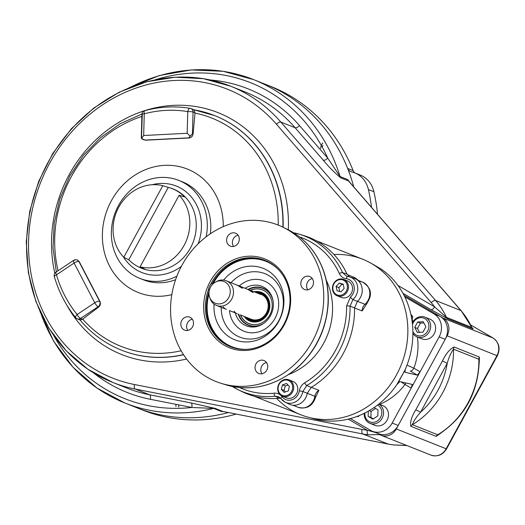 <?xml version="1.0" encoding="UTF-8"?>
<svg xmlns="http://www.w3.org/2000/svg" width="525" height="525" viewBox="0 0 525 525"><rect width="100%" height="100%" fill="white"/><g stroke="black" fill="none" stroke-linecap="round" stroke-linejoin="round"><path stroke-width="0.79" d="M426.09 317.717A10.625 9.509 -68.3 0 0 424.942 317.159A10.625 9.509 -68.3 0 0 412.342 323.111A10.625 9.509 -68.3 0 1 425.572 317.441A10.625 9.509 -68.3 0 1 429.398 331.551A10.625 9.509 -68.3 0 1 415.931 336.348A10.625 9.509 -68.3 0 0 417.08 336.906A10.625 9.509 -68.3 0 0 429.562 331.203A10.625 9.509 -68.3 0 0 426.09 317.717M412.899 333.401A10.625 9.509 -68.3 0 0 415.931 336.348A10.625 9.509 -68.3 0 1 412.899 333.401M417.08 336.906L422.041 338.881A10.625 9.509 -68.3 0 0 434.523 333.178A10.625 9.509 -68.3 0 0 431.045 319.692A10.625 9.509 -68.3 0 0 429.896 319.134L424.942 317.159M420.407 323.105L423.865 322.928L420.407 323.105L417.657 322.009L423.235 321.72L425.887 326.812L422.953 332.194L417.375 332.476L414.724 327.383L417.657 322.009L423.235 321.72L425.887 326.812L422.953 332.194L417.375 332.476L414.724 327.383L417.657 322.009L420.407 323.105L417.48 328.479L414.724 327.383L417.48 328.479L420.407 323.105M419.501 332.371L417.48 328.479L419.501 332.371M416.017 334.963A9.299 8.321 -68.3 0 0 427.96 330.435A9.299 8.321 -68.3 0 0 423.839 318.15A9.299 8.321 -68.3 0 0 412.486 324.424A9.299 8.321 -68.3 0 1 423.839 318.15A9.299 8.321 -68.3 0 1 427.96 330.435A9.299 8.321 -68.3 0 1 416.017 334.963A9.299 8.321 -68.3 0 1 412.893 331.531A9.299 8.321 -68.3 0 0 416.017 334.963M382.108 418.287A10.625 9.509 -68.3 0 0 378.794 404.073A10.625 9.509 -68.3 0 1 382.837 416.679A10.625 9.509 -68.3 0 1 371.582 423.819A10.625 9.509 -68.3 0 1 364.252 413.306A10.625 9.509 -68.3 0 0 369.948 423.353A10.625 9.509 -68.3 0 0 382.108 418.287M369.948 423.353L374.909 425.322A10.625 9.509 -68.3 0 0 387.069 420.256A10.625 9.509 -68.3 0 0 382.764 405.576L378.86 404.02M370.919 417.473L371.077 411.429L375.585 408.437L371.077 411.429L369.154 410.662L371.077 411.429L370.919 417.473L368.163 416.377L368.301 411.154L368.163 416.377L372.914 419.153L368.163 416.377L373.327 418.884L370.919 417.473M377.829 415.885L372.914 419.153L377.829 415.885L377.993 409.841L377.829 415.885M374.069 407.551L377.993 409.841L374.069 407.551M364.914 412.972A9.299 8.321 -68.3 0 0 371.254 422.297A9.299 8.321 -68.3 0 0 381.163 416.069A9.299 8.321 -68.3 0 0 377.593 405.005A9.299 8.321 -68.3 0 1 381.163 416.069A9.299 8.321 -68.3 0 1 371.254 422.297A9.299 8.321 -68.3 0 1 364.914 412.972M175.941 406.553A8.636 7.731 111.7 0 1 175.987 404.355M320.631 148.483A8.636 7.731 111.7 0 1 322.816 142.99M322.409 146.659A7.573 6.779 111.7 0 1 322.855 145.537A7.573 6.779 111.7 0 0 322.409 146.659M420.564 412.217A75.725 67.764 -68.3 0 0 447.202 363.379L420.564 412.217C416.45 416.85 413.713 421.017 412.348 424.705A79.708 71.334 -68.3 0 0 453.528 349.171C450.949 352.721 448.842 357.459 447.202 363.379L420.564 412.217A75.725 67.764 -68.3 0 0 447.202 363.379L442.457 360.918L415.826 409.762L420.564 412.217C416.45 416.85 413.713 421.017 412.348 424.705A79.708 71.334 -68.3 0 0 453.528 349.171A3.983 3.563 111.7 0 1 454.066 346.999C449.774 349.059 445.902 353.699 442.457 360.918L415.826 409.762L420.564 412.217M194.558 172.574A66.426 59.443 111.7 0 1 223.263 226.656A66.426 59.443 111.7 0 0 194.558 172.574A66.426 59.443 111.7 0 0 103.602 222.587A66.426 59.443 111.7 0 0 171.806 294.643A66.426 59.443 111.7 0 1 103.602 222.587A66.426 59.443 111.7 0 1 194.558 172.574M404.867 372.232L417.322 375.113L420.092 371.818L413.864 368.176L420.092 371.818L413.109 384.622L439.136 336.886L445.193 339.301A17.273 15.455 -68.3 0 0 440.075 316.352L443.159 318.157A13.282 11.891 111.7 0 1 447.103 335.81L396.316 428.951A13.282 11.891 111.7 0 1 379.68 434.582L377.495 433.302L379.68 434.582A13.282 11.891 111.7 0 0 381.117 435.284L430.959 455.116A13.282 11.891 111.7 0 1 429.522 454.42M228.368 412.538A174.031 155.748 111.7 0 1 131.02 405.274A174.031 155.748 111.7 0 0 228.368 412.538A174.031 155.748 111.7 0 1 137.025 407.827A174.031 155.748 111.7 0 0 228.368 412.538M357.394 174.143A26.572 23.776 111.7 0 1 373.925 191.763L368.419 189.571A26.572 23.776 -68.3 0 0 351.553 171.872A6.641 5.946 -68.3 0 1 347.635 168.42A6.641 5.946 -68.3 0 0 350.766 171.623A6.641 5.946 -68.3 0 0 351.553 171.872A26.572 23.776 -68.3 0 1 354.716 172.85L360.222 175.042A26.572 23.776 111.7 0 1 373.925 191.763L368.419 189.571A188.646 168.82 -68.3 0 1 371.51 207.342A188.646 168.82 -68.3 0 0 368.419 189.571A26.572 23.776 -68.3 0 0 354.716 172.85A6.641 5.946 111.7 0 1 353.141 170.612L347.635 168.42A174.031 155.748 111.7 0 0 259.606 82.163A174.031 155.748 111.7 0 1 353.738 186.854A174.031 155.748 111.7 0 0 265.722 84.433A174.031 155.748 111.7 0 1 347.635 168.42L353.141 170.612A174.031 155.748 111.7 0 0 271.228 86.625L253.608 79.61A174.031 155.748 111.7 0 1 340.042 176.531A3.983 3.563 -68.3 0 0 340.771 177.857L348.482 180.922A3.983 3.563 -68.3 0 1 347.753 179.602L340.042 176.531A3.983 3.563 -68.3 0 0 340.771 177.857C334.51 172.712 328.702 166.845 323.341 160.256L295.142 127.752L280.822 122.056A159.416 142.669 -68.3 0 0 230.58 86.172A159.416 142.669 -68.3 0 0 39.08 181.538A159.416 142.669 -68.3 0 0 112.685 382.41A159.416 142.669 -68.3 0 0 135.247 389.064L362.814 433.985A79.708 71.334 -68.3 0 0 368.307 434.825A3.983 1.726 96.3 0 1 367.29 430.257L375.217 432.397L367.29 430.257A3.983 1.726 96.3 0 0 368.307 434.825L379.7 434.595L368.307 434.825A79.708 71.334 -68.3 0 1 362.814 433.985A3.983 1.752 101.2 0 1 362.073 429.457A75.725 67.764 -68.3 0 0 367.29 430.257L348.239 419.127L367.29 430.257A75.725 67.764 -68.3 0 1 362.073 429.457A3.983 1.752 101.2 0 0 362.814 433.985L388.146 444.065A3.983 1.752 101.2 0 0 388.283 444.111A3.983 1.752 101.2 0 0 388.434 444.124M223.302 411.528L222.803 411.429A3.983 3.563 -68.3 0 0 221.333 411.469L213.629 408.404L191.769 407.472L150.308 399.289A163.4 146.232 111.7 0 1 93.555 372.888A163.4 146.232 111.7 0 0 150.308 399.289A3.983 1.752 101.2 0 0 149.566 394.761L191.021 402.944L215.093 408.358L222.803 411.429A3.983 3.563 -68.3 0 0 221.333 411.469L223.808 411.639L221.333 411.469L213.629 408.404A174.031 155.748 111.7 0 1 124.911 403.003A174.031 155.748 111.7 0 1 40.983 313.674M131.25 86.848A174.031 155.748 111.7 0 1 253.608 79.61A174.031 155.748 111.7 0 1 340.042 176.531L347.753 179.602A3.983 3.563 -68.3 0 0 348.482 180.922L460.937 310.564L435.599 300.484L280.822 122.056A159.416 142.669 -68.3 0 0 230.58 86.172L203.464 78.691L175.127 77.208L146.678 81.769L119.208 92.19L93.765 108.065L71.321 128.776L52.73 153.523L38.693 181.368L29.754 211.234L26.25 241.992L28.317 272.462L35.89 301.481L48.687 327.941L66.222 350.818L87.839 369.213L112.685 382.41A159.416 142.669 -68.3 0 0 135.247 389.064L362.814 433.985L388.146 444.065A79.708 71.334 -68.3 0 0 393.645 444.911A3.983 1.726 96.3 0 0 393.842 444.957A3.983 1.726 96.3 0 0 394.052 444.951M350.182 182.752L347.753 179.602L350.182 182.752M402.931 293.272L431.025 309.678A3.983 1.765 120.3 0 0 434.582 306.843L446.421 317.33A79.708 71.334 -68.3 0 0 435.599 300.484L280.822 122.056A3.983 1.614 -40.9 0 0 276.439 124.202A155.433 139.099 -68.3 0 0 49.606 163.314A155.433 139.099 -68.3 0 0 134.505 384.536A3.983 1.752 101.2 0 0 135.247 389.064A3.983 1.752 101.2 0 1 134.505 384.536L362.073 429.457L134.505 384.536A155.433 139.099 -68.3 0 1 49.606 163.314A155.433 139.099 -68.3 0 1 276.439 124.202A3.983 1.614 -40.9 0 1 280.822 122.056L295.142 127.752A3.983 1.614 -40.9 0 0 299.526 125.606A3.983 1.614 -40.9 0 1 295.142 127.752A159.416 142.669 111.7 0 0 244.899 91.875A159.416 142.669 111.7 0 1 295.142 127.752L323.341 160.256A3.983 1.614 -40.9 0 0 327.725 158.11L340.042 176.531L327.725 158.11L299.526 125.606A163.4 146.232 111.7 0 0 210.138 79.951A163.4 146.232 111.7 0 1 299.526 125.606L327.725 158.11A3.983 1.614 -40.9 0 1 323.341 160.256C328.702 166.845 334.51 172.712 340.771 177.857L348.482 180.922L460.937 310.564L435.599 300.484A3.983 1.614 -40.9 0 0 431.222 302.63L276.439 124.202L431.222 302.63A3.983 1.614 -40.9 0 1 435.599 300.484A79.708 71.334 -68.3 0 1 446.421 317.33A3.983 3.563 111.7 0 0 447.786 318.859L431.025 309.678A3.983 1.765 120.3 0 0 434.582 306.843A75.725 67.764 -68.3 0 0 431.222 302.63A75.725 67.764 -68.3 0 1 434.582 306.843L446.421 317.33A3.983 3.563 111.7 0 0 447.786 318.859L431.025 309.678L402.931 293.272M397.937 285.436L434.582 306.843L397.937 285.436M473.123 328.939L447.786 318.859L473.123 328.939L472.566 328.223L473.123 328.939A3.983 3.563 -68.3 0 1 471.752 327.41L446.421 317.33L471.752 327.41A3.983 3.563 -68.3 0 0 473.123 328.939M348.994 181.387L461.219 310.761L471.752 327.41A79.708 71.334 -68.3 0 0 460.937 310.564A3.983 1.614 139.1 0 1 461.219 310.761A3.983 1.614 139.1 0 0 460.937 310.564A79.708 71.334 -68.3 0 1 471.752 327.41L472.749 328.394L472.021 327.889M75.994 317.881A3.983 3.563 -68.3 0 0 77.313 318.852A3.983 3.563 -68.3 0 0 80.509 318.458A3.983 1.089 -123.6 0 1 77.136 314.495A3.983 1.595 140.7 0 0 75.698 317.671A3.983 1.595 140.7 0 0 75.994 317.881A3.983 3.563 -68.3 0 0 77.313 318.852A3.983 3.563 -68.3 0 0 80.509 318.458A3.983 1.089 -123.6 0 1 77.136 314.495L94.769 302.761A3.983 1.404 -27.5 0 1 99.612 301.298L78.967 261.601A3.983 1.404 152.5 0 0 74.117 263.064L56.483 274.798A3.983 1.089 -123.6 0 1 55.932 272.134A3.983 1.089 -123.6 0 1 56.418 272.147M54.672 276.892A3.983 1.168 -16.2 0 1 54.311 276.563A3.983 1.168 -16.2 0 1 56.483 274.798A122.22 109.377 -68.3 0 0 77.136 314.495L94.769 302.761L74.117 263.064L56.483 274.798A3.983 1.089 -123.6 0 1 55.932 272.134A3.983 3.983 0 0 0 54.311 276.563A3.983 1.168 -16.2 0 1 56.483 274.798A122.22 109.377 -68.3 0 0 77.136 314.495A3.983 1.595 140.7 0 0 75.698 317.671A3.983 3.983 0 0 0 77.313 318.852L80.207 320.007L82.681 319.121A122.83 109.928 -68.3 0 0 181.138 350.772A122.83 109.928 -68.3 0 1 82.681 319.121L98.766 306.974C100.446 305.445 100.833 303.594 99.927 301.422L79.275 261.726L77.451 260.111L78.967 261.601A3.983 1.404 152.5 0 0 74.117 263.064A3.983 1.089 56.4 0 1 73.566 260.407A3.983 1.089 56.4 0 0 74.117 263.064L94.769 302.761A3.983 1.089 56.4 0 0 98.142 306.731L98.766 306.974C100.446 305.445 100.833 303.594 99.927 301.422L78.967 261.601A3.983 3.563 111.7 0 0 77.247 260.019A3.983 3.563 111.7 0 1 78.967 261.601L99.612 301.298A3.983 3.563 111.7 0 1 98.142 306.731L98.766 306.974L82.51 319.252L79.977 319.876M94.769 302.761A3.983 1.404 -27.5 0 1 99.612 301.298L99.927 301.422L99.612 301.298A3.983 3.563 111.7 0 1 98.142 306.731L80.509 318.458L82.51 319.252L80.509 318.458L98.142 306.731A3.983 1.089 56.4 0 1 94.769 302.761M77.647 260.183L77.247 260.019A3.983 3.563 111.7 0 0 74.051 260.42A3.983 1.089 56.4 0 0 73.566 260.407L55.932 272.134M141.868 116.425A122.83 109.928 -68.3 0 0 58.072 270.71A122.83 109.928 -68.3 0 1 141.868 116.425M121.544 350.188A126.203 112.947 -68.3 0 0 121.662 350.241L121.426 350.142C105.164 343.606 91.297 333.467 79.826 319.725L79.61 319.318M121.426 350.142A126.203 112.947 -68.3 0 0 183.474 354.605A126.203 112.947 -68.3 0 1 121.426 350.142M143.22 139.611L145.53 140.208L189.033 137.99L145.215 140.083L143.22 139.611L141.514 138.6L142.282 114.653A3.983 0.676 1.5 0 1 141.927 114.365L141.297 137.694L141.514 138.6L145.215 140.083L188.718 137.865L192.452 133.757L193.075 134.006L195.018 113.085A122.83 109.928 -68.3 0 1 225.153 124.582A122.83 109.928 -68.3 0 1 278.224 225.094A122.83 109.928 -68.3 0 0 195.018 113.085L194.02 109.817L214.758 115.625A126.203 112.947 -68.3 0 0 194.184 109.863L190.883 108.55A3.983 3.563 -68.3 0 0 190.227 108.367A3.983 1.746 99.4 0 0 190.063 108.321A3.983 1.746 99.4 0 0 187.76 111.595A3.983 0.676 1.5 0 1 193.036 112.068A3.983 3.563 -68.3 0 0 190.883 108.55A3.983 3.563 -68.3 0 0 190.227 108.367A3.983 1.746 99.4 0 0 190.063 108.321A3.983 1.746 99.4 0 0 187.76 111.595A3.983 0.676 1.5 0 1 193.036 112.068L195.037 112.862L193.843 109.804M282.89 227.154A126.203 112.947 -68.3 0 0 214.758 115.625A126.203 112.947 -68.3 0 1 282.89 227.154M288.33 229.832A130.187 116.511 -68.3 0 0 158.708 107.113A130.187 116.511 -68.3 0 0 54.823 273.236A130.187 116.511 -68.3 0 1 158.708 107.113A130.187 116.511 -68.3 0 1 288.33 229.832M66.832 305.143A130.187 116.511 -68.3 0 0 186.598 359.028A130.187 116.511 -68.3 0 1 66.832 305.143M214.758 115.625L214.994 115.717A126.203 112.947 -68.3 0 1 283.126 227.273A126.203 112.947 -68.3 0 0 214.994 115.717A126.203 112.947 -68.3 0 0 214.876 115.671M121.662 350.241A126.203 112.947 -68.3 0 0 183.56 354.736A126.203 112.947 -68.3 0 1 121.662 350.241M141.927 114.365A3.983 0.676 1.5 0 1 144.257 113.813A3.983 1.483 -104.9 0 1 144.887 110.618A3.983 3.983 0 0 0 141.927 114.365A3.983 0.676 1.5 0 1 144.257 113.813L143.673 135.502L141.514 138.6L143.673 135.502L187.176 133.284L190.148 136.119L188.718 137.865L189.033 137.99C191.303 137.662 192.649 136.329 193.075 134.006L192.452 133.757L193.036 112.068L192.452 133.757L190.148 136.119L187.176 133.284L187.76 111.595A122.22 109.377 -68.3 0 0 144.257 113.813A3.983 1.483 -104.9 0 1 144.887 110.618A3.983 1.483 -104.9 0 1 145.3 110.657M145.53 140.208L189.033 137.99C191.303 137.662 192.649 136.329 193.075 134.006L195.037 112.862L193.036 112.068A3.983 3.563 -68.3 0 0 190.883 108.55A3.983 3.983 0 0 0 190.063 108.321C175.074 105.866 160.013 106.634 144.887 110.618M139.788 408.89A174.031 155.748 111.7 0 0 236.204 414.087A174.031 155.748 111.7 0 1 142.531 410.018L124.911 403.003A174.031 155.748 111.7 0 0 213.629 408.404A3.983 3.563 111.7 0 1 215.093 408.358A3.983 3.563 111.7 0 0 213.629 408.404L191.769 407.472L150.308 399.289A3.983 1.752 101.2 0 0 149.566 394.761A159.416 142.669 111.7 0 1 127.004 388.113A159.416 142.669 111.7 0 0 149.566 394.761L135.247 389.064L149.566 394.761L191.021 402.944L215.093 408.358L222.803 411.429L388.146 444.065A3.983 1.752 101.2 0 0 388.283 444.111L393.842 444.957L406.967 445.574M191.769 407.472A3.983 1.752 101.2 0 0 191.021 402.944A3.983 1.752 101.2 0 1 191.769 407.472A170.041 152.178 111.7 0 1 53.76 335.626A170.041 152.178 111.7 0 0 191.769 407.472M155.617 79.675A170.041 152.178 111.7 0 1 327.725 158.11A170.041 152.178 111.7 0 0 155.617 79.675M388.283 444.111L222.803 411.429L388.146 444.065A79.708 71.334 -68.3 0 0 393.645 444.911L406.803 445.502L393.645 444.911A3.983 1.726 96.3 0 0 393.842 444.957M479.233 360.616C478.229 392.49 464.756 417.086 438.815 434.405L437.679 434.785A79.708 71.334 -68.3 0 0 478.866 359.258L479.233 360.623L478.866 359.258A79.708 71.334 -68.3 0 1 437.679 434.785A3.983 3.563 111.7 0 0 436.163 436.387L440.915 433.072L436.163 436.387L410.826 426.307C409.913 422.172 411.58 416.653 415.826 409.762C411.58 416.653 409.913 422.172 410.826 426.307A3.983 3.563 111.7 0 1 412.348 424.705A3.983 3.563 111.7 0 0 410.826 426.307L436.163 436.387A3.983 3.563 111.7 0 1 437.679 434.785L412.348 424.705L437.679 434.785L438.821 434.405M447.202 363.379L442.457 360.918C445.902 353.699 449.774 349.059 454.066 346.999A3.983 3.563 111.7 0 0 453.528 349.171C450.949 352.721 448.842 357.459 447.202 363.379M478.866 359.258L453.528 349.171L478.866 359.258A3.983 3.563 111.7 0 1 479.404 357.079L454.066 346.999L479.404 357.079L479.207 363.208L479.404 357.079A3.983 3.563 111.7 0 0 478.866 359.258M493.218 338.12A3.983 1.765 120.3 0 0 493.106 338.041C499.183 342.549 500.594 348.456 497.359 355.747L446.572 448.888L446.158 448.783A13.282 11.891 111.7 0 1 430.959 455.116A13.282 11.891 111.7 0 0 446.158 448.783L396.316 428.951A13.282 11.891 111.7 0 1 381.117 435.284M493.106 338.041A3.983 1.765 120.3 0 0 493.001 337.988L470.8 325.021L493.106 338.041A3.983 1.765 120.3 0 0 493.001 337.988A13.282 11.891 111.7 0 1 496.945 355.642L497.359 355.747L496.945 355.642L446.158 448.783L396.316 428.951L447.103 335.81L496.945 355.642L446.158 448.783L446.572 448.888C442.719 454.978 437.515 457.052 430.959 455.116M144.257 113.813L143.673 135.502L187.176 133.284L187.76 111.595A122.22 109.377 -68.3 0 0 144.257 113.813M470.8 325.021L493.001 337.988L443.159 318.157A13.282 11.891 111.7 0 1 447.103 335.81L496.945 355.642A13.282 11.891 111.7 0 0 493.001 337.988L443.159 318.157L404.007 295.28M128.796 259.77A42.623 38.141 -68.3 0 0 145.13 269.312L140.103 266.825A42.177 37.748 -68.3 0 0 184.118 245.346A42.177 37.748 -68.3 0 0 179.13 195.241L184.59 196.927A42.623 38.141 -68.3 0 0 168.262 187.386L128.796 259.77A42.623 38.141 -68.3 0 0 138.488 266.864A42.623 38.141 -68.3 0 0 145.13 269.312L140.103 266.825A42.177 37.748 -68.3 0 0 184.118 245.346A42.177 37.748 -68.3 0 0 179.13 195.241L140.103 266.825L179.13 195.241L184.59 196.927A42.623 38.141 -68.3 0 0 169.929 187.858A42.623 38.141 -68.3 0 0 168.262 187.386L128.796 259.77L123.769 257.283A42.177 37.748 -68.3 0 1 118.781 207.178A42.177 37.748 -68.3 0 1 162.796 185.699L123.769 257.283A42.177 37.748 -68.3 0 1 118.781 207.178A42.177 37.748 -68.3 0 1 162.796 185.699L168.262 187.386L162.796 185.699L123.769 257.283L128.796 259.77M190.477 247.944A42.683 38.2 111.7 0 1 139.191 267.205A42.683 38.2 111.7 0 0 190.477 247.944A42.683 38.2 111.7 0 0 170.677 188.088A42.683 38.2 111.7 0 1 190.477 247.944M181.348 266.398A46.528 41.639 111.7 0 1 123.46 256.961A46.528 41.639 111.7 0 0 181.348 266.398M152.211 184.728A46.528 41.639 111.7 0 1 192.321 198.188A46.528 41.639 111.7 0 1 198.155 243.751A46.528 41.639 111.7 0 0 192.321 198.188A46.528 41.639 111.7 0 0 152.211 184.728M139.827 278.381A52.723 47.184 -68.3 0 1 118.493 205.544A52.723 47.184 -68.3 0 1 178.822 180.41A52.723 47.184 -68.3 0 1 206.154 236.795A52.723 47.184 -68.3 0 0 177.384 179.865A52.723 47.184 -68.3 0 0 118.493 205.544A52.723 47.184 -68.3 0 0 122.515 265.689A52.723 47.184 -68.3 0 0 176.879 276.196A52.723 47.184 -68.3 0 1 139.827 278.381L143.325 279.772A52.723 47.184 -68.3 0 0 175.593 279.707M210.374 233.756A52.723 47.184 -68.3 0 0 182.319 181.801L178.822 180.41M373.925 191.763A188.646 168.82 111.7 0 1 377.56 214.318A188.646 168.82 111.7 0 0 373.925 191.763M178.848 407.052A5.644 5.053 111.7 0 1 178.638 404.88M268.465 85.555A174.031 155.748 111.7 0 1 353.141 170.612A6.641 5.946 111.7 0 0 354.69 172.843M404.926 372.258L405.287 369.548L404.926 372.258L417.322 375.113L410.307 371.011A3.983 1.765 -59.7 0 0 413.864 368.176A59.115 52.907 -68.3 0 0 417.428 337.05A59.115 52.907 -68.3 0 1 413.864 368.176L407.013 365.085L413.864 368.176A3.983 1.765 -59.7 0 1 410.307 371.011L417.322 375.113L420.092 371.818L439.136 336.886A17.273 15.455 -68.3 0 0 434.017 313.937L440.075 316.352L434.017 313.937L404.808 296.874L434.017 313.937A17.273 15.455 -68.3 0 1 439.136 336.886L445.193 339.301L398.219 425.46A17.273 15.455 -68.3 0 1 378.459 433.689L372.402 431.281A17.273 15.455 -68.3 0 0 392.162 423.045L398.219 425.46L392.162 423.045L411.206 388.119L412.296 384.444M412.243 384.425L399.847 381.57L397.55 383.736L405.287 369.548L396.802 384.7A83.029 74.307 -68.3 0 1 310.656 417.821A83.029 74.307 -68.3 0 0 396.802 384.7L399.847 381.57L412.243 384.425L411.206 388.119L404.978 384.477A3.983 1.765 -59.7 0 0 405.641 382.902A3.983 1.765 -59.7 0 1 404.978 384.477L401.008 381.839L404.978 384.477A59.115 52.907 -68.3 0 1 379.647 404.335A59.115 52.907 -68.3 0 0 404.978 384.477L411.206 388.119L392.162 423.045A17.273 15.455 -68.3 0 1 370.538 430.369L350.359 418.583L370.538 430.369A17.273 15.455 -68.3 0 0 372.402 431.281M413.116 321.654A59.115 52.907 -68.3 0 0 412.21 319.705A59.115 52.907 -68.3 0 1 413.116 321.654M383.972 271.123L381.052 269.01L383.972 271.123A83.029 74.307 -68.3 0 1 405.687 368.406A83.029 74.307 -68.3 0 0 383.972 271.123M372.822 264.2L381.052 269.01M405.287 369.548L405.687 368.406L405.287 369.548M413.109 384.622L411.206 388.119L413.109 384.622M254.08 291.788A15.435 13.814 111.7 0 1 269.528 302.964A15.435 13.814 111.7 0 1 258.937 321.234A15.435 13.814 111.7 0 1 244.256 316.477M254.999 292.156A14.897 13.335 111.7 0 1 269.122 303.548A14.897 13.335 111.7 0 1 258.818 320.736A14.897 13.335 111.7 0 1 245.175 316.844M338.605 279.326A8.813 7.888 -68.3 0 0 332.469 287.464A8.813 7.888 -68.3 0 0 337.194 295.798A8.813 7.888 -68.3 0 0 342.3 295.89A8.813 7.888 -68.3 0 0 348.442 287.752A8.813 7.888 -68.3 0 0 343.711 279.418A8.813 7.888 -68.3 0 0 338.605 279.326M337.194 295.798L341.27 297.419A8.813 7.888 -68.3 0 0 351.855 292.149A8.813 7.888 -68.3 0 0 347.786 281.039L343.711 279.418M344.137 288.448L341.086 291.802L337.076 290.837L336.112 286.512L339.157 283.152L341.913 284.248L338.868 287.608L336.112 286.512L338.868 287.608L339.727 291.473L338.868 287.608L341.913 284.248L343.271 284.576L339.157 283.152L343.166 284.123L344.137 288.448L341.086 291.802L337.076 290.837L336.112 286.512L339.157 283.152L343.166 284.123M342.3 295.89A8.813 7.888 -68.3 0 0 346.29 281.177A8.813 7.888 -68.3 0 0 332.771 285.757A8.813 7.888 -68.3 0 0 342.3 295.89M341.801 295.011A8.019 7.173 -68.3 0 0 345.43 281.63A8.019 7.173 -68.3 0 0 333.132 285.79A8.019 7.173 -68.3 0 0 341.801 295.011A8.019 7.173 -68.3 0 0 345.43 281.63A8.019 7.173 -68.3 0 0 333.132 285.79A8.019 7.173 -68.3 0 0 341.801 295.011M293.495 385.409A8.813 7.888 -68.3 0 0 288.953 379.857A8.813 7.888 -68.3 0 0 280.573 381.8A8.813 7.888 -68.3 0 0 277.889 390.692A8.813 7.888 -68.3 0 0 282.43 396.237A8.813 7.888 -68.3 0 0 290.811 394.295A8.813 7.888 -68.3 0 0 293.495 385.409M282.43 396.237L286.506 397.858A8.813 7.888 -68.3 0 0 294.886 395.922A8.813 7.888 -68.3 0 0 297.57 387.03A8.813 7.888 -68.3 0 0 293.029 381.485L288.953 379.857M284.156 392.352L281.288 389.301L282.489 384.864L285.239 385.96L284.038 390.397L281.288 389.301L284.038 390.397L285.469 391.913L284.038 390.397L285.239 385.96L288.008 385.022L285.239 385.96L282.489 384.864L286.565 383.486L289.439 386.538L288.232 390.974L284.156 392.352L281.288 389.301L282.489 384.864L286.565 383.486L289.439 386.538L288.232 390.974M277.889 390.692A8.813 7.888 -68.3 0 0 291.198 393.901A8.813 7.888 -68.3 0 0 287.995 379.555A8.813 7.888 -68.3 0 0 277.889 390.692M278.263 390.324A8.019 7.173 -68.3 0 0 290.364 393.238A8.019 7.173 -68.3 0 0 287.457 380.192A8.019 7.173 -68.3 0 0 278.263 390.324A8.019 7.173 -68.3 0 0 290.364 393.238A8.019 7.173 -68.3 0 0 287.457 380.192A8.019 7.173 -68.3 0 0 278.263 390.324M191.487 319.397A6.976 6.241 111.7 0 1 192.294 319.18A6.976 6.241 111.7 0 0 191.487 319.397A6.976 6.241 111.7 0 0 187.819 330.415A6.976 6.241 111.7 0 1 191.487 319.397M265.689 362.742A6.976 6.241 111.7 0 1 266.497 362.532A6.976 6.241 111.7 0 0 265.689 362.742A6.976 6.241 111.7 0 0 262.027 373.767A6.976 6.241 111.7 0 1 265.689 362.742M311.476 278.768A6.976 6.241 111.7 0 1 312.283 278.558A6.976 6.241 111.7 0 0 311.476 278.768A6.976 6.241 111.7 0 0 307.814 289.793A6.976 6.241 111.7 0 1 306.764 287.418A6.976 6.241 111.7 0 1 311.476 278.768M237.267 235.423A6.976 6.241 111.7 0 1 238.074 235.207A6.976 6.241 111.7 0 0 237.267 235.423A6.976 6.241 111.7 0 0 233.605 246.442A6.976 6.241 111.7 0 1 237.267 235.423M239.308 260.859A45.964 41.134 111.7 0 1 278.007 269.128A45.964 41.134 111.7 0 0 239.308 260.859A45.964 41.134 111.7 0 0 213.36 283.238A45.964 41.134 111.7 0 1 239.308 260.859M246.067 349.381A45.964 41.134 111.7 0 1 208.983 294A45.964 41.134 111.7 0 0 246.067 349.381M238.973 260.269A46.495 41.613 111.7 0 1 265.414 260.558A46.495 41.613 111.7 0 0 238.973 260.269A46.495 41.613 111.7 0 0 212.599 283.146A46.495 41.613 111.7 0 1 238.973 260.269M231.026 346.953A46.495 41.613 111.7 0 1 209.16 291.027A46.495 41.613 111.7 0 0 231.026 346.953M257.618 288.809A19.93 17.83 -68.3 0 0 257.224 288.888M251.324 287.93A19.93 17.83 111.7 0 1 262.874 288.14A19.93 17.83 111.7 0 1 272.619 298.777A19.93 17.83 111.7 0 0 251.324 287.93A19.93 17.83 111.7 0 0 247.984 289.446A19.93 17.83 111.7 0 1 251.324 287.93M262.526 324.142A19.93 17.83 111.7 0 1 248.135 325.172A19.93 17.83 111.7 0 1 238.232 314.042A19.93 17.83 111.7 0 0 262.526 324.142M249.592 286.118A21.243 19.005 111.7 0 1 272.468 298.233A21.243 19.005 111.7 0 1 262.041 324.43A21.243 19.005 111.7 0 1 235.351 312.933A21.243 19.005 111.7 0 0 258.805 325.927A21.243 19.005 111.7 0 0 272.816 299.545A21.243 19.005 111.7 0 0 249.592 286.118A21.243 19.005 111.7 0 0 245.175 288.245A21.243 19.005 111.7 0 1 249.592 286.118M248.358 280.613A27.103 24.255 111.7 0 1 278.276 299.138A27.103 24.255 111.7 0 1 257.486 332.181A27.103 24.255 111.7 0 1 229.491 310.603A27.103 24.255 111.7 0 0 257.486 332.181A27.103 24.255 111.7 0 0 278.276 299.138A27.103 24.255 111.7 0 0 248.358 280.613A27.103 24.255 111.7 0 0 239.315 285.915A27.103 24.255 111.7 0 1 248.358 280.613M257.46 347.242A46.495 41.613 -68.3 0 0 281.393 273.098A46.495 41.613 -68.3 0 0 210.643 284.563A46.495 41.613 -68.3 0 1 264.902 260.354A46.495 41.613 -68.3 0 1 289.839 304.316A46.495 41.613 -68.3 0 1 257.46 347.242A46.495 41.613 -68.3 0 1 215.355 335.692A46.495 41.613 -68.3 0 1 208.786 288.848A46.495 41.613 -68.3 0 0 230.521 346.756A46.495 41.613 -68.3 0 0 257.46 347.242M257.191 348.272A47.828 42.801 -68.3 0 0 278.821 268.452A47.828 42.801 -68.3 0 0 205.465 293.285A47.828 42.801 -68.3 0 0 257.191 348.272A47.828 42.801 -68.3 0 0 278.821 268.452A47.828 42.801 -68.3 0 0 205.465 293.285A47.828 42.801 -68.3 0 0 257.191 348.272M193.338 321.556A6.976 6.241 -68.3 0 0 189.742 317.166A6.976 6.241 -68.3 0 0 181.368 321.339A6.976 6.241 -68.3 0 0 184.583 330.127A6.976 6.241 -68.3 0 0 191.218 328.591A6.976 6.241 -68.3 0 0 193.338 321.556A6.976 6.241 -68.3 0 0 182.812 319.016A6.976 6.241 -68.3 0 0 185.345 330.369A6.976 6.241 -68.3 0 0 193.338 321.556M259.908 360.445A6.976 6.241 -68.3 0 0 255.052 366.883A6.976 6.241 -68.3 0 0 258.792 373.478A6.976 6.241 -68.3 0 0 267.173 369.305A6.976 6.241 -68.3 0 0 263.95 360.517A6.976 6.241 -68.3 0 0 259.908 360.445A6.976 6.241 -68.3 0 0 256.751 372.087A6.976 6.241 -68.3 0 0 267.448 368.465A6.976 6.241 -68.3 0 0 259.908 360.445M300.976 285.114A6.976 6.241 -68.3 0 0 304.579 289.505A6.976 6.241 -68.3 0 0 312.952 285.331A6.976 6.241 -68.3 0 0 309.737 276.544A6.976 6.241 -68.3 0 0 303.102 278.079A6.976 6.241 -68.3 0 0 300.976 285.114A6.976 6.241 -68.3 0 0 311.509 287.654A6.976 6.241 -68.3 0 0 308.976 276.301A6.976 6.241 -68.3 0 0 300.976 285.114M234.412 246.225A6.976 6.241 -68.3 0 0 239.269 239.787A6.976 6.241 -68.3 0 0 235.528 233.192A6.976 6.241 -68.3 0 0 227.148 237.366A6.976 6.241 -68.3 0 0 230.37 246.153A6.976 6.241 -68.3 0 0 234.412 246.225A6.976 6.241 -68.3 0 0 237.562 234.583A6.976 6.241 -68.3 0 0 226.866 238.206A6.976 6.241 -68.3 0 0 234.412 246.225M240.89 267.934A38.437 34.401 111.7 0 1 283.631 296.29A38.437 34.401 111.7 0 1 249.9 341.755A38.437 34.401 111.7 0 1 214.069 304.073A38.437 34.401 111.7 0 0 257.014 340.167A38.437 34.401 111.7 0 0 282.988 292.523A38.437 34.401 111.7 0 0 240.89 267.934A38.437 34.401 111.7 0 0 223.63 280.061A38.437 34.401 111.7 0 1 240.89 267.934M301.98 235.049A84.131 75.292 111.7 0 1 346.979 273.998L349.381 276.846L346.979 273.998L342.582 272.652A83.783 74.983 -68.3 0 0 299.854 234.353A83.783 74.983 -68.3 0 0 293.455 232.713L299.854 234.353A83.783 74.983 -68.3 0 0 293.455 232.713M352.131 277.863A13.722 12.285 111.7 0 1 361.915 287.201A13.722 12.285 111.7 0 1 357.381 301.376L354.552 307.945A84.131 75.292 111.7 0 1 311.233 387.404L307.263 393.304A13.722 12.285 111.7 0 1 287.214 402.951M232.267 386.459A83.783 74.983 -68.3 0 0 238.048 389.662L242.071 391.637A84.131 75.292 111.7 0 0 279.241 398.239L280.58 398.239L279.241 398.239A84.131 75.292 111.7 0 1 240.076 390.613M229.504 224.234A84.184 75.337 111.7 0 1 320.545 321.024A84.184 75.337 111.7 0 1 191.435 364.744A84.184 75.337 111.7 0 1 229.504 224.234A84.184 75.337 111.7 0 1 283.113 227.266A84.184 75.337 111.7 0 1 317.159 331.19A84.184 75.337 111.7 0 1 221.012 383.309A84.184 75.337 111.7 0 1 170.684 304.861A84.184 75.337 111.7 0 1 229.504 224.234M279.241 398.239L275.212 396.217A83.783 74.983 -68.3 0 1 238.048 389.662A83.783 74.983 -68.3 0 0 275.212 396.217L279.241 398.239M280.882 398.527L278.795 396.867L275.212 396.217A2.658 1.076 84.2 0 1 274.109 393.186A81.126 72.601 -68.3 0 1 239.636 387.562A81.126 72.601 -68.3 0 0 274.109 393.186C277.351 392.943 279.976 394.104 281.991 396.677A10.717 9.594 -68.3 0 0 292.018 399.742A10.717 9.594 -68.3 0 0 299.362 390.797L302.8 391.499A13.374 11.97 111.7 0 1 285.121 402.183A13.374 11.97 111.7 0 0 302.8 391.499L299.362 390.797C300.031 387.312 301.803 384.654 304.684 382.837A81.126 72.601 -68.3 0 0 346.585 305.983A2.658 0.499 179 0 1 350.063 306.16A2.658 0.499 179 0 0 346.585 305.983L350.418 297.15A2.658 0.571 -132 0 0 352.938 299.532L350.063 306.16A83.783 74.983 -68.3 0 1 306.79 385.527A2.658 0.768 -121 0 1 304.684 382.837A2.658 0.768 -121 0 0 306.79 385.527L302.8 391.499L307.263 393.304L302.8 391.499L306.79 385.527L311.233 387.404A84.131 75.292 111.7 0 0 354.552 307.945L362.138 310.971A7.973 7.133 -68.3 0 1 365.026 304.323L366.45 303.916L365.026 304.323A7.973 7.133 -68.3 0 0 362.138 310.971L367.133 303.194L362.138 310.971L350.063 306.16L352.938 299.532L357.381 301.376L352.938 299.532A13.374 11.97 111.7 0 0 357.623 286.696A13.374 11.97 111.7 0 0 349.748 276.951A13.374 11.97 111.7 0 1 357.623 286.696A13.374 11.97 111.7 0 1 352.938 299.532A2.658 0.571 -132 0 1 350.418 297.15A10.717 9.594 -68.3 0 0 354.021 286.02A10.717 9.594 -68.3 0 0 346.303 278.723C343.127 278.257 340.81 276.531 339.34 273.538A2.658 0.906 155.3 0 1 342.582 272.652A83.783 74.983 -68.3 0 0 299.854 234.353L304.132 235.679A84.131 75.292 111.7 0 1 346.979 273.998L342.582 272.652L346.677 276.301L347.714 276.517A2.658 1.155 96.7 0 0 346.303 278.723A2.658 1.155 96.7 0 1 347.714 276.517L349.748 276.951A13.374 11.97 111.7 0 0 347.806 276.537A2.658 1.155 96.7 0 0 347.714 276.517A2.658 1.155 96.7 0 1 347.806 276.537A13.374 11.97 111.7 0 1 349.748 276.951L354.027 278.276A13.722 12.285 111.7 0 1 362.106 288.225A13.722 12.285 111.7 0 1 357.381 301.376L354.552 307.945L350.063 306.16A83.783 74.983 -68.3 0 1 306.79 385.527L311.233 387.404L307.263 393.304A13.722 12.285 111.7 0 1 289.137 404.158L285.121 402.183A13.374 11.97 111.7 0 1 281.124 398.836A2.658 1.037 -36.6 0 1 280.96 398.698A2.658 1.037 -36.6 0 1 281.991 396.677A10.717 9.594 -68.3 0 0 292.018 399.742A10.717 9.594 -68.3 0 0 299.362 390.797C300.031 387.312 301.803 384.654 304.684 382.837A81.126 72.601 -68.3 0 0 346.585 305.983L350.418 297.15A10.717 9.594 -68.3 0 0 354.021 286.02A10.717 9.594 -68.3 0 0 346.303 278.723C343.127 278.257 340.81 276.531 339.34 273.538A81.126 72.601 -68.3 0 0 299.565 236.972A81.126 72.601 -68.3 0 1 339.34 273.538A2.658 0.906 155.3 0 1 342.582 272.652L346.677 276.301L347.635 276.517M283.113 227.266L287.661 229.504C299.742 235.522 309.435 244.486 316.726 256.384C325.1 270.408 328.932 286.046 328.223 303.299C326.458 329.7 315.774 351.547 296.185 368.845C274.365 386.433 250.917 391.755 225.855 384.812A83.783 74.983 111.7 0 0 321.543 332.935A83.783 74.983 111.7 0 0 287.661 229.504A83.783 74.983 111.7 0 1 321.543 332.935A83.783 74.983 111.7 0 1 225.855 384.812L221.012 383.309M259.455 337.45A34.132 30.548 -68.3 0 0 279.661 287.241A34.132 30.548 -68.3 0 0 231.059 282.634A34.132 30.548 -68.3 0 1 245.136 273.308A34.132 30.548 -68.3 0 1 282.522 295.142A34.132 30.548 -68.3 0 1 259.455 337.45A34.132 30.548 -68.3 0 1 221.235 307.315A34.132 30.548 -68.3 0 0 259.455 337.45M288.737 374.483A65.71 58.807 -68.3 0 0 326.255 280.212A65.71 58.807 -68.3 0 1 288.737 374.483M281.124 398.836A2.658 1.037 -36.6 0 1 280.96 398.698L278.795 396.867L275.212 396.217A2.658 1.076 84.2 0 1 274.109 393.186C277.351 392.943 279.976 394.104 281.991 396.677A2.658 1.037 -36.6 0 0 280.96 398.698L285.121 402.183M354.683 277.567L347.307 274.634L354.683 277.567L358.444 280.468L354.683 277.567A7.973 7.133 111.7 0 0 355.405 278.808A7.973 7.133 111.7 0 1 354.683 277.567M316.103 240.693L362.644 259.219A83.692 74.898 111.7 0 1 400.391 295.759A83.692 74.898 111.7 0 1 349.256 415.623A83.692 74.898 111.7 0 1 300.753 414.743L254.205 396.217M318.878 390.305L311.377 387.319L318.878 390.305L315.499 397.379L318.878 390.305A7.973 7.133 111.7 0 0 314.875 396.296L307.269 393.271L314.875 396.296A7.973 7.133 111.7 0 1 318.878 390.305M333.966 254.52A83.692 74.898 111.7 0 1 407.472 322.389A83.692 74.898 111.7 0 1 349.256 415.623A83.692 74.898 111.7 0 1 276.688 398.449M292.957 405.241L298.075 407.275C306.705 409.388 312.5 406.14 315.459 397.523L314.875 396.296A13.282 11.891 -68.3 0 1 298.075 407.275A13.282 11.891 -68.3 0 0 314.875 396.296L315.459 397.523L316.057 396.093L315.374 396.697M357.545 280.114L362.657 282.148A13.282 11.891 -68.3 0 1 365.026 304.323L357.453 301.311L365.026 304.323A13.282 11.891 -68.3 0 0 362.657 282.148A13.282 11.891 -68.3 0 0 359.92 281.459M357.039 416.43L358.142 416.673L359.494 415.465L358.142 416.673L357.039 416.43M412.02 320.631L412.735 316.536L410.872 314.337L412.735 316.536L411.206 315.925L412.735 316.536L412.02 320.631M226.452 309.389L216.497 305.432A13.282 11.891 111.7 0 1 215.066 304.73A13.282 11.891 111.7 0 1 209.783 297.623M229.405 310.57L237.182 313.661M216.077 281.807A13.282 11.891 111.7 0 1 226.327 280.744A13.282 11.891 111.7 0 1 232.457 297.485A13.282 11.891 111.7 0 1 216.497 305.432M237.359 285.233L239.229 285.882C243.738 289.118 243.167 288.934 237.536 285.338L226.327 280.744M248.095 289.505L249.972 290.154C254.474 293.39 253.91 293.206 248.273 289.61L239.229 285.882M214.023 302.643A11.714 10.48 111.7 0 1 214.567 282.653A11.714 10.48 111.7 0 1 230.278 291.834A11.714 10.48 111.7 0 1 214.023 302.643A11.714 10.48 111.7 0 1 209.554 296.986A11.714 10.48 111.7 0 1 215.473 282.109A11.714 10.48 111.7 0 1 230.252 292.379A11.714 10.48 111.7 0 1 214.023 302.643M239.407 285.954L242.452 288.33L236.788 284.937M223.23 306.941L224.838 308.621M215.473 282.109L216.707 281.446A13.282 11.891 111.7 0 1 233.468 293.088A13.282 11.891 111.7 0 1 215.066 304.73A13.282 11.891 111.7 0 1 209.993 298.318L209.554 296.986M250.149 290.227L253.194 292.602L247.531 289.209M233.966 311.22L235.581 312.893M209.298 290.115A3.983 1.765 120.3 0 1 209.718 285.895A3.983 1.765 120.3 0 1 213.209 283.178L213.629 283.342L213.209 283.178A3.983 1.765 120.3 0 0 209.685 285.961A3.983 1.765 120.3 0 0 209.35 290.141A3.983 1.765 120.3 0 1 209.298 290.115L209.35 290.148M258.727 319.554A13.571 12.147 111.7 0 1 248.66 318.229A13.571 12.147 111.7 0 0 258.727 319.554A13.571 12.147 111.7 0 0 268.229 305.648A13.571 12.147 111.7 0 0 258.484 293.547A13.571 12.147 111.7 0 1 268.229 305.648A13.571 12.147 111.7 0 1 258.727 319.554M258.858 319.364A13.282 11.891 111.7 0 1 251.153 319.226L240.148 314.842M258.412 320.867A14.68 13.138 111.7 0 1 250.589 320.499A14.68 13.138 111.7 0 1 245.917 317.139M255.741 292.451A14.68 13.138 111.7 0 1 261.443 293.226A14.68 13.138 111.7 0 1 267.382 298.331M259.088 320.263A14.221 12.731 111.7 0 1 246.967 317.559A14.221 12.731 111.7 0 0 259.088 320.263A14.221 12.731 111.7 0 0 268.997 304.579A14.221 12.731 111.7 0 0 256.791 292.871A14.221 12.731 111.7 0 1 268.997 304.579A14.221 12.731 111.7 0 1 259.088 320.263M244.237 316.47A15.494 13.867 -68.3 0 0 259.022 321.32A15.494 13.867 -68.3 0 0 269.653 302.932A15.494 13.867 -68.3 0 0 254.061 291.782M240.614 315.026A18.126 16.223 -68.3 0 0 259.58 323.794A18.126 16.223 -68.3 0 0 259.895 323.682M270.395 297.301A18.126 16.223 -68.3 0 0 250.438 290.338M238.718 314.206A19.648 17.588 111.7 0 0 259.816 325.198A19.648 17.588 111.7 0 0 263.937 323.203A19.648 17.588 111.7 0 1 259.816 325.198A19.648 17.588 111.7 0 1 238.718 314.206A19.93 17.83 111.7 0 0 248.377 325.264M248.502 289.636A19.648 17.588 111.7 0 1 273 300.431A19.648 17.588 111.7 0 0 248.502 289.636A19.93 17.83 111.7 0 1 263.11 288.238M250.281 290.279A18.185 16.275 111.7 0 1 271.589 300.431A18.185 16.275 111.7 0 1 259.507 323.82A18.185 16.275 111.7 0 1 240.457 314.967M77.247 260.019A3.983 3.983 0 0 0 73.566 260.407M54.311 276.563C58.82 291.985 65.947 305.688 75.698 317.671M141.947 114.01L120.33 123.664L100.603 137.602L83.534 155.269L69.779 175.973L59.876 198.903L54.213 223.158L53.005 247.807L56.313 271.878M124.911 403.003L97.118 388.139L73.073 367.316L53.76 341.394L39.946 311.43M128.96 87.767L159.58 75.488L191.422 69.923L223.197 71.315L253.608 79.61M112.685 382.41L127.004 388.113M230.58 86.172L244.899 91.875M138.488 266.864L139.191 267.205M169.929 187.858L170.677 188.088M232.26 386.459L238.048 389.662M236.841 244.775L235.239 245.884M362.657 282.148C371.588 287.877 372.848 295.135 366.45 303.916L366.043 304.231M260.984 294.538L249.972 290.154M250.589 320.499L258.011 320.978M261.443 293.226L267.166 297.97"/></g></svg>
